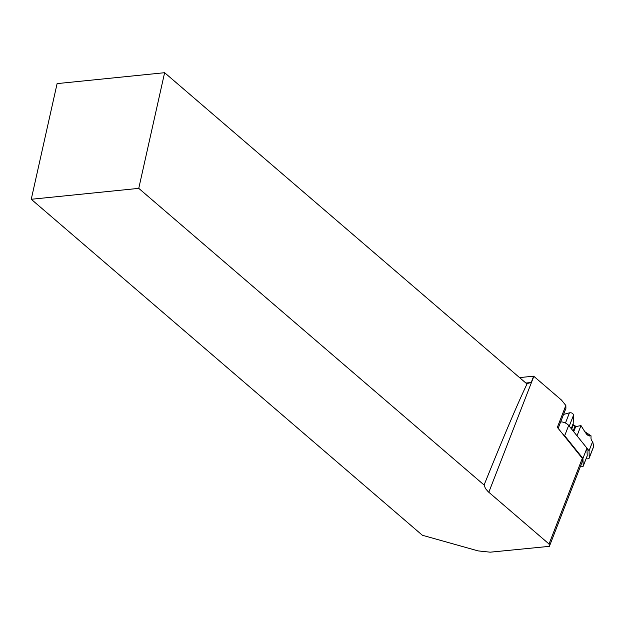 <?xml version="1.0" encoding="UTF-8"?>
<svg xmlns="http://www.w3.org/2000/svg" width="625" height="625" viewBox="0 0 625 625"><rect width="100%" height="100%" fill="white"/><g stroke="black" fill="none" stroke-linecap="round" stroke-linejoin="round"><path stroke-width="0.94" d="M558.156 428.344L565.914 408.367L565.844 405.477L561.5 400.078L533.672 376.172L519.555 377.602M549.039 544.008L488.219 491.742L485.484 488.594L484.094 485.016C503.781 436.188 518.164 402.359 527.234 383.516L526.617 383.664L164.617 72.703L57.102 83.609L31.25 199.273L422.383 535.266L478.102 550.898L490.227 552.18L549.383 546.352L582.422 461.297L582.312 458.367L549.039 544.008L549.383 546.352M525.883 383.039L531.211 382.5L533.672 376.172M527.234 383.516L531.211 382.5M565.844 405.477L557.352 427.344L582.312 458.367M164.617 72.703L138.758 188.367L31.25 199.273M484.094 485.016L138.758 188.367M580.695 465.742L581.453 466.195A1.242 0.648 -158.8 0 0 583.195 466.211A1.242 0.648 -158.8 0 0 583.219 466.062L582.93 458.43L564.68 435.742A6.531 3.422 21.2 0 0 562.758 434.062M560.672 421.867A6.531 3.422 21.2 0 1 568.68 425.445L564.68 435.742M587.117 456.031A1.242 0.648 -158.8 0 0 587.195 455.906A1.242 0.648 -158.8 0 0 587.219 455.766L586.93 448.133L568.68 425.445M586.93 448.133L582.93 458.43M572.766 424.492L576.18 426.523M584.781 431.641L591.039 435.828L588.156 435.602L585.484 432.758L580.984 425.578L575.688 426.625L573.102 425.398L573.508 415.234C573.164 413.375 571.805 412.57 569.438 412.82L563.555 414.438M586.164 458.57A2.828 1.484 -158.8 0 0 589.164 458.148A2.828 1.484 -158.8 0 0 589.219 457.836L589.062 450.773L577.016 435.805L580.984 425.578M589.062 450.773L592.664 441.492L592.312 441.25A3.266 1.875 -94.2 0 1 590.992 437.82L591.039 435.828M589.164 458.148L593.727 446.414L592.664 441.492M488.805 492.266L533.852 376.32M587.219 455.766L583.219 466.062M589.219 457.836L593.742 446.203M565.469 423.039L569.438 412.82M569.258 426.164L573.508 415.234M571.25 428.648L572.742 424.82M571.648 429.141L573.102 425.398M573.172 431.031L574.938 426.492M573.711 431.703L575.688 426.625M586.594 434.25L589.531 435.992M583.195 466.211L587.195 455.906"/></g></svg>
